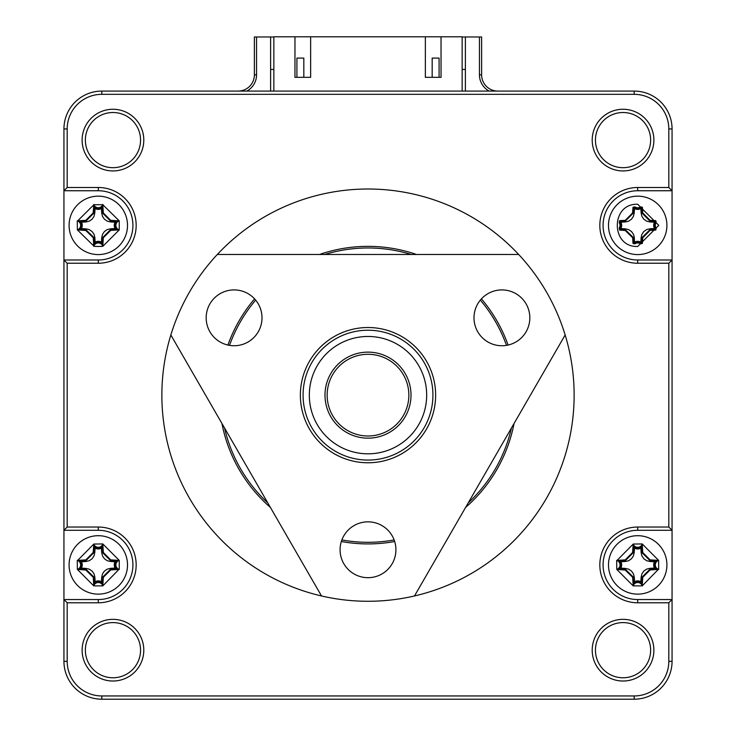 <?xml version="1.0" encoding="UTF-8"?>
<svg xmlns="http://www.w3.org/2000/svg" width="736" height="736" viewBox="0 0 736 736"><rect width="100%" height="100%" fill="white"/><g stroke="black" fill="none" stroke-linecap="round" stroke-linejoin="round"><path stroke-width="1.1" d="M432.924 395.14A64.924 64.924 0 0 1 368 460.064A64.924 64.924 0 0 1 303.076 395.14A64.924 64.924 0 0 1 368 330.216A64.924 64.924 0 0 1 432.924 395.14M309.322 395.14A58.678 58.678 0 0 1 368 336.462A58.678 58.678 0 0 1 426.678 395.14A58.678 58.678 0 0 1 368 453.818A58.678 58.678 0 0 1 309.322 395.14M368 352.13A43.01 43.01 0 0 1 411.01 395.14A43.01 43.01 0 0 1 368 438.15A43.01 43.01 0 0 1 324.99 395.14A43.01 43.01 0 0 1 368 352.13M368 354.292A40.848 40.848 0 0 1 408.848 395.14A40.848 40.848 0 0 1 368 435.988A40.848 40.848 0 0 1 327.152 395.14A40.848 40.848 0 0 1 368 354.292M273.856 36.975L254.38 36.975L254.38 74.851A16.229 16.229 0 0 1 238.151 91.08M497.849 91.08A16.229 16.229 0 0 1 481.62 74.851L481.62 36.975L462.144 36.975M254.38 74.851L256.551 74.851A18.391 18.391 0 0 1 246.808 91.08M256.551 74.851L256.551 36.975M273.856 69.442L270.618 69.442L270.618 91.08L270.618 36.975M462.144 69.442L465.382 69.442L465.382 91.08L465.382 36.975M479.449 36.975L479.449 74.851L481.62 74.851M489.192 91.08A18.391 18.391 0 0 1 479.449 74.851M462.144 91.08L462.144 36.8L441.039 36.8L441.039 77.335L425.353 77.335L425.353 36.8L310.647 36.8L310.647 77.335L294.961 77.335L294.961 36.8L273.856 36.8L273.856 91.08M294.961 36.8L310.647 36.8M425.353 36.8L441.039 36.8M303.83 77.335L303.83 58.098L296.912 58.098L296.912 77.335M439.088 77.335L439.088 58.098L432.17 58.098L432.17 77.335M324.769 254.472A147.163 147.163 0 0 1 411.231 254.472M480.35 300.095A147.163 147.163 0 0 1 506.488 345.368M511.437 428.039A147.163 147.163 0 0 1 468.206 502.909M394.137 539.957A147.163 147.163 0 0 1 341.863 539.957M267.794 502.909A147.163 147.163 0 0 1 224.563 428.039M229.512 345.368A147.163 147.163 0 0 1 255.65 300.095M118.901 569.452L102.81 585.893L93.785 585.893L77.354 569.397L77.262 560.4L85.827 559.884L93.159 552.506L93.978 552.57L94.429 546.563A5.52 5.52 0 0 0 102.166 546.563L102.525 552.57L103.344 552.524L110.694 559.875L110.63 560.694L116.647 561.044A5.529 5.529 0 0 0 116.647 568.781L119.25 569.425L110.685 569.958L103.334 577.309L102.516 577.254L102.166 583.271A5.52 5.52 0 0 0 94.429 583.271L95.137 581.725L94.88 577.199L93.26 577.309L85.808 570.041L85.873 569.222L79.865 568.781A5.529 5.529 0 0 0 79.865 561.044L85.882 560.703L85.827 559.884M98.293 594.136A29.219 29.219 0 0 1 69.083 564.917A29.219 29.219 0 0 1 98.293 535.698A29.219 29.219 0 0 1 127.512 564.917A29.219 29.219 0 0 1 98.293 594.136M77.694 560.372L93.822 544.042L102.801 543.941L119.25 560.4L119.25 569.425M98.293 254.582A29.219 29.219 0 0 1 69.083 225.363A29.219 29.219 0 0 1 98.293 196.153A29.219 29.219 0 0 1 127.512 225.363A29.219 29.219 0 0 1 98.293 254.582A29.219 29.219 0 0 0 127.512 225.363A29.219 29.219 0 0 0 98.293 196.153M102.828 204.755L119.25 220.855L119.25 229.88L102.81 246.339L98.293 246.468L93.785 246.339L93.26 237.756L85.808 230.488L85.873 229.669L79.865 229.236A5.529 5.529 0 0 0 79.865 221.499L85.882 221.15L85.827 220.331L93.159 212.952L93.978 213.017L94.429 207.009A5.52 5.52 0 0 0 102.166 207.009L102.801 204.396L103.344 212.971L110.694 220.331L110.63 221.14L116.647 221.499A5.529 5.529 0 0 0 116.647 229.236L110.63 229.586L110.685 230.405L103.334 237.765L102.516 237.7L102.166 243.717A5.52 5.52 0 0 0 94.429 243.717L94.079 237.7L93.26 237.756M93.757 245.971L77.354 229.853L77.262 220.855L85.827 220.331M77.694 220.818L93.895 204.728A4.701 4.701 0 0 0 102.69 204.728L102.801 204.396M658.306 569.452L642.215 585.893L633.19 585.893L616.768 569.397L616.667 560.4L625.241 559.884L632.574 552.506L633.383 552.57L633.834 546.563A5.52 5.52 0 0 0 641.571 546.563L641.93 552.57L642.749 552.524L650.1 559.875L650.035 560.694L656.052 561.044A5.529 5.529 0 0 0 656.052 568.781L658.656 569.425L650.09 569.958L642.74 577.309L641.921 577.254L641.571 583.271A5.52 5.52 0 0 0 633.834 583.271L633.484 577.254L632.666 577.309L625.223 570.041L625.278 569.222L619.27 568.781A5.529 5.529 0 0 0 619.27 561.044L625.287 560.703L625.241 559.884M637.707 594.136A29.219 29.219 0 0 1 608.488 564.917A29.219 29.219 0 0 1 637.707 535.698A29.219 29.219 0 0 1 666.917 564.917A29.219 29.219 0 0 1 637.707 594.136M617.099 560.372L633.227 544.042L642.215 543.941L658.656 560.4L658.656 569.425M637.707 254.582A29.219 29.219 0 0 1 608.488 225.363A29.219 29.219 0 0 1 637.707 196.153A29.219 29.219 0 0 1 666.917 225.363A29.219 29.219 0 0 1 637.707 254.582A29.219 29.219 0 0 0 666.917 225.363A29.219 29.219 0 0 0 637.707 196.153M623.042 167.688A27.591 27.591 0 0 0 650.633 140.098A27.591 27.591 0 0 0 623.042 112.507A27.591 27.591 0 0 0 595.452 140.098A27.591 27.591 0 0 0 623.042 167.688M653.881 140.098A30.838 30.838 0 0 1 623.042 170.936A30.838 30.838 0 0 1 592.204 140.098A30.838 30.838 0 0 1 623.042 109.259A30.838 30.838 0 0 1 653.881 140.098M112.958 170.936A30.838 30.838 0 0 1 82.119 140.098A30.838 30.838 0 0 1 112.958 109.259A30.838 30.838 0 0 1 143.796 140.098A30.838 30.838 0 0 1 112.958 170.936M112.958 112.507A27.591 27.591 0 0 0 85.367 140.098A27.591 27.591 0 0 0 112.958 167.688A27.591 27.591 0 0 0 140.548 140.098A27.591 27.591 0 0 0 112.958 112.507M112.958 681.021A30.838 30.838 0 0 1 82.119 650.182A30.838 30.838 0 0 1 112.958 619.344A30.838 30.838 0 0 1 143.796 650.182A30.838 30.838 0 0 1 112.958 681.021M112.958 622.592A27.591 27.591 0 0 0 85.367 650.182A27.591 27.591 0 0 0 112.958 677.773A27.591 27.591 0 0 0 140.548 650.182A27.591 27.591 0 0 0 112.958 622.592M623.042 681.021A30.838 30.838 0 0 1 592.204 650.182A30.838 30.838 0 0 1 623.042 619.344A30.838 30.838 0 0 1 653.881 650.182A30.838 30.838 0 0 1 623.042 681.021M623.042 622.592A27.591 27.591 0 0 0 595.452 650.182A27.591 27.591 0 0 0 623.042 677.773A27.591 27.591 0 0 0 650.633 650.182A27.591 27.591 0 0 0 623.042 622.592M565.156 334.981L414.488 595.967A206.135 206.135 0 0 1 217.322 254.472A206.135 206.135 0 0 1 565.156 334.981A206.135 206.135 0 0 1 368 601.275M394.671 541.512A148.782 148.782 0 0 1 341.329 541.512M270.416 507.444A148.782 148.782 0 0 1 221.941 423.504M227.902 345.046A148.782 148.782 0 0 1 254.573 298.862M319.534 254.472A148.782 148.782 0 0 1 416.466 254.472M102.81 585.893L101.458 581.725A6.32 6.32 0 0 0 95.137 581.725M637.707 242.954A4.701 4.701 0 0 0 634.956 243.837A18.676 18.676 0 0 1 632.997 243.432L632.666 237.756L625.223 230.488L619.638 230.083A18.676 18.676 0 0 1 619.215 228.013A4.71 4.71 0 0 0 619.215 222.723A18.676 18.676 0 0 1 619.638 220.653L625.241 220.331L632.574 212.952L632.988 207.294A18.676 18.676 0 0 1 634.966 206.89A4.701 4.701 0 0 0 640.44 206.89A18.676 18.676 0 0 1 642.408 207.294L642.749 212.971L650.1 220.331L655.776 220.653A18.676 18.676 0 0 1 656.172 222.622A4.71 4.71 0 0 0 656.172 228.105A18.676 18.676 0 0 1 655.776 230.074L650.09 230.405L642.74 237.765L642.408 243.432A18.676 18.676 0 0 1 640.449 243.837A4.701 4.701 0 0 0 637.707 242.954M640.449 243.837L640.633 242.981A5.52 5.52 0 0 0 634.772 242.981L634.956 243.837M642.74 237.765L641.921 237.7L641.636 242.779A17.857 17.857 0 0 1 640.633 242.981L640.789 242.135A6.32 6.32 0 0 0 634.616 242.135L634.772 242.981A17.857 17.857 0 0 1 633.77 242.779L633.484 237.7L625.278 229.669L620.292 229.319L619.638 230.083M98.293 527.04A37.876 37.876 0 0 1 136.169 564.917A37.876 37.876 0 0 1 98.293 602.784L67.188 602.784L67.188 661.324A34.629 34.629 0 0 0 101.816 695.952L634.184 695.952A34.629 34.629 0 0 0 668.812 661.324L668.812 602.784L637.707 602.784A37.876 37.876 0 0 1 599.831 564.917A37.876 37.876 0 0 1 637.707 527.04L668.812 527.04L668.812 263.24L637.707 263.24A37.876 37.876 0 0 1 599.831 225.363A37.876 37.876 0 0 1 637.707 187.496L668.812 187.496L668.812 128.956A34.629 34.629 0 0 0 634.184 94.328L101.816 94.328A34.629 34.629 0 0 0 67.188 128.956L67.188 187.496L98.293 187.496A37.876 37.876 0 0 1 136.169 225.363A37.876 37.876 0 0 1 98.293 263.24L67.188 263.24L67.188 527.04L98.293 527.04L98.293 530.288A34.629 34.629 0 0 1 132.922 564.917A34.629 34.629 0 0 1 98.293 599.546L63.94 599.546L63.94 661.324A37.876 37.876 0 0 0 101.816 699.2L634.184 699.2A37.876 37.876 0 0 0 672.06 661.324L672.06 599.546L637.707 599.546L637.707 602.784M67.188 527.04L63.94 530.288L98.293 530.288M67.188 263.24L63.94 259.992L63.94 599.546L67.188 602.784M98.293 263.24L98.293 259.992L63.94 259.992L63.94 190.744L98.293 190.744L98.293 187.496M98.293 259.992A34.629 34.629 0 0 0 132.922 225.363A34.629 34.629 0 0 0 98.293 190.744M67.188 187.496L63.94 190.744L63.94 128.956A37.876 37.876 0 0 1 101.816 91.08L634.184 91.08A37.876 37.876 0 0 1 672.06 128.956L672.06 190.744L668.812 187.496M637.707 187.496L637.707 190.744L672.06 190.744L672.06 259.992L637.707 259.992L637.707 263.24M637.707 190.744A34.629 34.629 0 0 0 603.078 225.363A34.629 34.629 0 0 0 637.707 259.992M668.812 263.24L672.06 259.992L672.06 530.288L668.812 527.04M637.707 527.04L637.707 530.288L672.06 530.288L672.06 599.546L668.812 602.784M637.707 530.288A34.629 34.629 0 0 0 603.078 564.917A34.629 34.629 0 0 0 637.707 599.546M481.427 298.862A148.782 148.782 0 0 1 508.098 345.046M514.059 423.504A148.782 148.782 0 0 1 465.584 507.444M118.928 560.51A4.71 4.71 0 0 0 118.928 569.324M119.25 560.4L115.11 561.752A6.33 6.33 0 0 0 115.11 568.082L116.647 568.781L110.63 569.14L110.685 569.958M118.901 560.381L110.694 559.875M102.828 544.309L103.344 552.524M102.801 543.941L101.458 548.099L101.715 552.626L102.525 552.57L110.63 560.694L110.575 561.494L115.11 561.752M102.69 544.281A4.701 4.701 0 0 1 93.895 544.281M93.822 544.042L95.11 548.09A6.32 6.32 0 0 0 101.458 548.099M93.794 544.3L93.159 552.506M77.262 560.4L81.402 561.752L85.928 561.504L85.882 560.703L93.978 552.57L94.778 552.635L95.11 548.09M77.657 560.538A4.71 4.71 0 0 1 77.657 569.296M77.354 569.397L81.392 568.1A6.33 6.33 0 0 0 81.402 561.752M77.685 569.425L85.808 570.041M93.757 585.525L93.26 577.309M93.785 585.893L94.429 583.271L94.079 577.254L85.873 569.222L85.937 568.422L81.392 568.1M93.895 585.552A4.701 4.701 0 0 1 102.69 585.552M102.828 585.525L103.334 577.309M93.822 204.488L95.11 208.536A6.32 6.32 0 0 0 101.458 208.546L102.166 207.009L102.525 213.026L103.344 212.971M93.794 204.755L93.159 212.952M77.262 220.855L81.402 222.208L85.928 221.95L85.882 221.15L93.978 213.017L94.778 213.081L95.11 208.536M77.657 220.993A4.71 4.71 0 0 1 77.657 229.742M77.354 229.853L81.392 228.546A6.33 6.33 0 0 0 81.402 222.208M77.685 229.88L85.808 230.488M93.785 246.339L95.137 242.172L94.88 237.645L94.079 237.7L85.873 229.669L85.937 228.868L81.392 228.546M93.895 245.999A4.701 4.701 0 0 1 102.69 245.999M102.81 246.339L101.458 242.172A6.32 6.32 0 0 0 95.137 242.172M102.828 245.971L103.334 237.765M118.901 229.899L110.685 230.405M119.25 229.88L115.11 228.528L110.584 228.786L110.63 229.586L102.516 237.7L101.715 237.645L101.458 242.172M118.928 229.77A4.71 4.71 0 0 1 118.928 220.956M119.25 220.855L115.11 222.208A6.33 6.33 0 0 0 115.11 228.528M118.901 220.828L110.694 220.331M658.343 560.51A4.71 4.71 0 0 0 658.343 569.324M658.656 560.4L654.516 561.752A6.33 6.33 0 0 0 654.516 568.082L656.052 568.781L650.035 569.14L650.09 569.958M658.306 560.381L650.1 559.875M642.243 544.309L642.749 552.524M642.215 543.941L640.872 548.099L641.13 552.626L641.93 552.57L650.035 560.694L649.98 561.494L654.516 561.752M642.105 544.281A4.701 4.701 0 0 1 633.31 544.281M633.227 544.042L634.515 548.09A6.32 6.32 0 0 0 640.872 548.099M633.199 544.3L632.574 552.506M616.667 560.4L620.807 561.752L625.342 561.504L625.287 560.703L633.383 552.57L634.193 552.635L634.515 548.09M617.062 560.538A4.71 4.71 0 0 1 617.062 569.296M616.768 569.397L620.798 568.1A6.33 6.33 0 0 0 620.807 561.752M617.09 569.425L625.223 570.041M633.172 585.525L632.666 577.309M633.19 585.893L634.542 581.725L634.285 577.199L633.484 577.254L625.278 569.222L625.342 568.422L620.798 568.1M633.31 585.552A4.701 4.701 0 0 1 642.105 585.552M642.215 585.893L640.863 581.725A6.32 6.32 0 0 0 634.542 581.725M642.243 585.525L642.74 577.309M115.11 568.082L110.584 568.33L110.63 569.14L102.516 577.254L101.715 577.19L101.458 581.725M101.458 208.546L101.715 213.072L102.525 213.026L110.63 221.14L110.575 221.95L115.11 222.208M654.516 568.082L649.989 568.33L650.035 569.14L641.921 577.254L641.12 577.19L640.863 581.725M640.789 242.135A17.048 17.048 0 0 0 640.872 242.116L642.408 243.432M650.09 230.405L650.035 229.586L641.921 237.7L641.12 237.645L640.872 242.116M655.776 230.074L655.123 229.301L650.035 229.586L649.989 228.786L646.677 229.558L643.844 231.5L641.902 234.333L641.12 237.645M649.989 228.786L654.46 228.537L655.123 229.301A17.857 17.857 0 0 0 655.316 228.298L656.172 228.105M656.172 222.622L655.316 222.438A5.529 5.529 0 0 0 655.316 228.298L654.47 228.445A17.048 17.048 0 0 1 654.46 228.537M654.47 228.445A6.33 6.33 0 0 1 654.47 222.281L655.316 222.438A17.857 17.857 0 0 0 655.123 221.435L655.776 220.653M650.1 220.331L650.035 221.14L655.123 221.435L654.46 222.198A17.048 17.048 0 0 1 654.47 222.281M642.749 212.971L641.93 213.026L650.035 221.14L649.98 221.95L654.46 222.198M642.408 207.294L641.636 207.948L641.93 213.026L641.13 213.072L641.902 216.384L643.844 219.227L646.677 221.159L649.98 221.95M641.13 213.072L640.872 208.61L641.636 207.948A17.857 17.857 0 0 0 640.633 207.754L640.44 206.89M634.966 206.89L634.782 207.754A5.52 5.52 0 0 0 640.633 207.754L640.78 208.601A17.048 17.048 0 0 1 640.872 208.61M640.78 208.601A6.32 6.32 0 0 1 634.625 208.601L634.782 207.754A17.857 17.857 0 0 0 633.76 207.957L632.988 207.294M632.574 212.952L633.383 213.017L633.76 207.957L634.506 208.619A17.048 17.048 0 0 1 634.625 208.601M625.241 220.331L625.287 221.15L633.383 213.017L634.193 213.081L634.506 208.619M619.638 220.653L620.292 221.426L625.287 221.15L625.342 221.95L628.645 221.168L631.479 219.218L633.411 216.384L634.193 213.081M625.342 221.95L620.954 222.189L620.292 221.426A17.857 17.857 0 0 0 620.071 222.539L619.215 222.723M619.215 228.013L620.071 228.188A5.529 5.529 0 0 0 620.071 222.539L620.917 222.392A17.048 17.048 0 0 1 620.954 222.189M620.917 228.335L620.071 228.188A17.857 17.857 0 0 0 620.292 229.319L620.954 228.565A17.048 17.048 0 0 1 620.917 228.335A6.33 6.33 0 0 0 620.917 222.392M625.223 230.488L625.342 228.868L620.954 228.565M632.666 237.756L634.285 237.645L634.202 236.808L633.475 234.342L631.506 231.527L628.645 229.614L625.342 228.868M632.997 243.432L634.533 242.116L634.285 237.645M94.778 552.635L94.006 555.928L92.074 558.771L89.24 560.722L85.928 561.504M85.937 568.422L89.24 569.167L92.092 571.072L94.07 573.896L94.88 577.199M101.715 577.19L102.497 573.887L104.438 571.053L107.272 569.112L110.584 568.33M110.575 561.494L107.272 560.712L104.429 558.771L102.497 555.928L101.715 552.626M94.778 213.081L94.006 216.384L92.074 219.218L89.24 221.168L85.928 221.95M85.937 228.868L89.24 229.614L92.092 231.527L94.07 234.342L94.88 237.645M101.715 237.645L102.497 234.333L104.438 231.5L107.272 229.558L110.584 228.786M110.575 221.95L107.272 221.159L104.429 219.227L102.497 216.384L101.715 213.072M649.98 561.494L646.677 560.712L643.844 558.771L641.902 555.928L641.13 552.626M634.193 552.635L633.411 555.928L631.479 558.771L628.645 560.722L625.342 561.504M625.342 568.422L628.645 569.167L631.506 571.072L633.475 573.896L634.285 577.199M641.12 577.19L641.902 573.887L643.844 571.053L646.677 569.112L649.989 568.33M401.81 336.573A67.629 67.629 0 0 0 309.433 361.33A67.629 67.629 0 0 0 334.19 453.707A67.629 67.629 0 0 0 426.567 428.959A67.629 67.629 0 0 0 401.81 336.573M526.084 331.789A27.913 27.913 0 0 0 515.872 293.655A27.913 27.913 0 0 0 477.738 303.867A27.913 27.913 0 0 0 487.95 342.001A27.913 27.913 0 0 0 526.084 331.789M392.178 563.73A27.913 27.913 0 0 0 381.956 525.587A27.913 27.913 0 0 0 343.822 535.808A27.913 27.913 0 0 0 354.044 573.942A27.913 27.913 0 0 0 392.178 563.73M258.262 331.789A27.913 27.913 0 0 0 248.05 293.655A27.913 27.913 0 0 0 209.916 303.867A27.913 27.913 0 0 0 220.128 342.001A27.913 27.913 0 0 0 258.262 331.789M217.322 254.472L518.678 254.472M321.512 595.967L170.844 334.981A206.135 206.135 0 0 1 189.483 292.072M93.895 204.728L102.69 204.728M637.707 246.468C610.494 247.627 610.494 203.108 637.707 204.268L658.803 225.363L637.707 246.468M69.083 564.917A29.219 29.219 0 0 1 98.293 535.698A29.219 29.219 0 0 1 127.512 564.917M608.488 564.917A29.219 29.219 0 0 1 637.707 535.698A29.219 29.219 0 0 1 666.917 564.917M98.293 602.784L98.293 599.546M67.188 128.956L63.94 128.956M101.816 94.328L101.816 91.08M634.184 94.328L634.184 91.08M668.812 128.956L672.06 128.956M668.812 661.324L672.06 661.324M634.184 695.952L634.184 699.2M101.816 695.952L101.816 699.2M67.188 661.324L63.94 661.324"/></g></svg>
